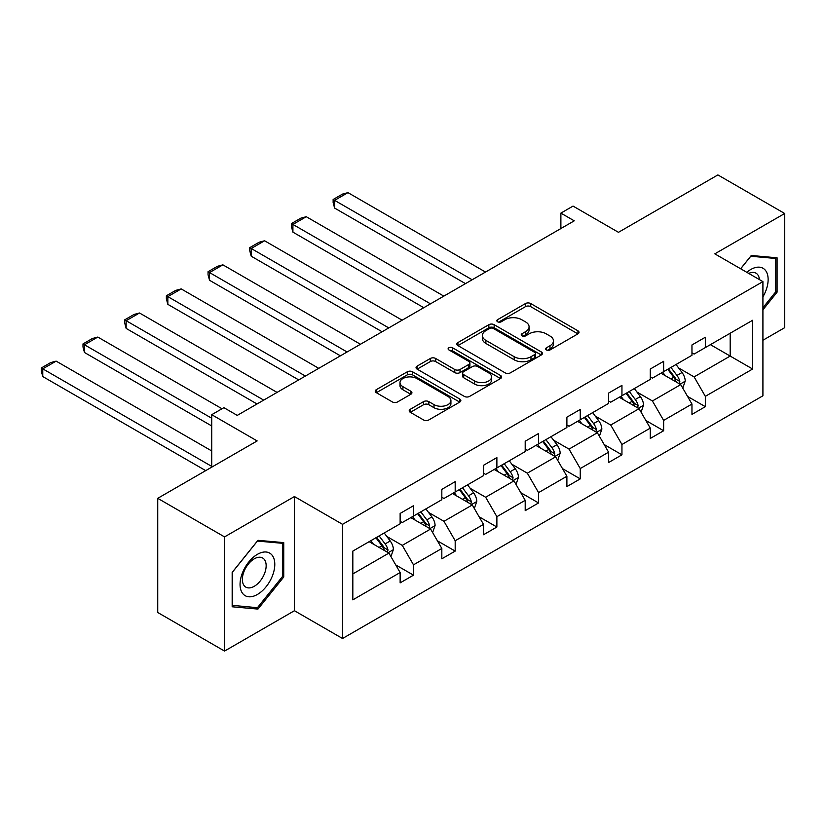 <?xml version="1.0" encoding="UTF-8"?>
<svg xmlns="http://www.w3.org/2000/svg" width="826" height="826" viewBox="0 0 826 826"><rect width="100%" height="100%" fill="white"/><g stroke="black" fill="none" stroke-linecap="round" stroke-linejoin="round"><path stroke-width="1.24" d="M546.389 349.935A2.602 1.497 0 0 0 550.064 349.935L577.932 333.849A3.707 2.137 0 0 0 579.026 332.331A3.707 2.137 0 0 0 577.932 330.813L530.715 303.555A3.707 2.137 0 0 0 525.47 303.555L497.603 319.652A2.602 1.497 0 0 0 496.839 320.705A2.602 1.497 0 0 0 497.603 321.768A2.602 1.497 0 0 0 501.268 321.768L504.882 319.683A11.874 6.856 0 0 1 521.671 319.683L525.604 321.954A11.874 6.856 0 0 1 529.084 326.807A11.874 6.856 0 0 1 525.604 331.649L521.991 333.735A2.602 1.497 0 0 0 521.237 334.788A2.602 1.497 0 0 0 521.991 335.852A2.602 1.497 0 0 0 525.666 335.852L529.27 333.766A11.874 6.856 0 0 1 546.058 333.766L550.002 336.037A11.874 6.856 0 0 1 553.472 340.89A11.874 6.856 0 0 1 550.002 345.733L546.389 347.818A2.602 1.497 0 0 0 545.635 348.882A2.602 1.497 0 0 0 546.389 349.935L546.389 347.818M762.914 340.25L784.7 327.674L784.7 213.5L717.887 174.926L618.467 232.323L573.038 206.087L560.885 213.108L560.885 228.544M224.548 651.074L294.438 610.724L294.438 496.55L224.548 536.9L224.548 651.074L157.735 612.5L157.735 498.326L257.154 440.929L211.724 414.693L211.724 467.155M224.548 536.9L157.735 498.326M410.315 409.273A3.707 2.137 0 0 0 409.221 410.78A3.707 2.137 0 0 0 410.315 412.298L423.562 419.949A3.707 2.137 0 0 0 428.808 419.949L459.762 402.076A3.707 2.137 0 0 0 460.846 400.558A3.707 2.137 0 0 0 459.762 399.041L412.546 371.783A3.707 2.137 0 0 0 407.301 371.783L376.346 389.655A3.707 2.137 0 0 0 375.252 391.173A3.707 2.137 0 0 0 376.346 392.68L392.34 401.921A3.707 2.137 0 0 0 397.585 401.921L410.842 394.27A3.707 2.137 0 0 0 411.926 392.763A3.707 2.137 0 0 0 410.842 391.245L402.902 386.661A9.922 5.73 0 0 1 399.99 382.614A9.922 5.73 0 0 1 406.124 377.317A9.922 5.73 0 0 1 416.934 378.566L448.022 396.511A9.922 5.73 0 0 1 450.924 400.558A9.922 5.73 0 0 1 444.801 405.855A9.922 5.73 0 0 1 433.991 404.616L428.808 401.622A3.707 2.137 0 0 0 423.562 401.622L410.315 409.273L410.315 412.298M211.724 414.693L223.887 407.672L237.248 415.395L574.246 220.831L560.885 213.108M294.438 496.55L342.542 524.324L762.914 281.614L762.914 395.799L342.542 638.498L342.542 524.324M784.7 213.5L714.81 253.85L762.914 281.614M505.14 372.846A3.707 2.137 0 0 0 510.385 372.846L541.34 354.974A3.707 2.137 0 0 0 542.424 353.456A3.707 2.137 0 0 0 541.34 351.948L494.124 324.68A3.707 2.137 0 0 0 488.878 324.68L457.924 342.553A3.707 2.137 0 0 0 456.84 344.07A3.707 2.137 0 0 0 457.924 345.588L505.14 372.846M449.912 350.503A2.602 1.497 0 0 1 452.545 350.864L452.545 347.777L500.546 375.5A3.707 2.137 0 0 1 501.64 377.007A3.707 2.137 0 0 1 500.546 378.525L469.602 396.397A3.707 2.137 0 0 1 464.346 396.397L417.13 369.129L417.13 366.104A3.707 2.137 0 0 0 416.046 367.622A3.707 2.137 0 0 0 417.13 369.129M417.13 366.104L430.377 358.453A3.707 2.137 0 0 1 435.622 358.453L454.775 369.511A3.707 2.137 0 0 0 460.02 369.511L468.807 364.442A3.707 2.137 0 0 0 469.901 362.924A3.707 2.137 0 0 0 468.807 361.406L448.869 349.904A2.602 1.497 0 0 1 448.115 348.84A2.602 1.497 0 0 1 449.716 347.457A2.602 1.497 0 0 1 452.545 347.777M352.826 551.097L400.135 523.787L400.135 513.442L413.496 505.729L413.496 516.064L441.827 499.709L441.827 489.374L455.188 481.661L455.188 491.997L483.509 475.642L483.509 465.306L496.88 457.594L496.88 467.929L525.202 451.574L525.202 441.239L538.562 433.516L538.562 443.861L566.894 427.507L566.894 417.161L580.255 409.448L580.255 419.784L608.586 403.429L608.586 393.093L621.947 385.381L621.947 395.716L650.279 379.361L650.279 369.026L663.639 361.313L663.639 371.648L691.961 355.294L691.961 344.958L705.332 337.245L705.332 347.581L752.631 320.271L752.631 369.026L705.332 396.335L705.332 406.671L691.961 414.394L691.961 404.048L663.639 420.403L663.639 430.749L650.279 438.461L650.279 428.126L621.947 444.481L621.947 454.816L608.586 462.529L608.586 452.194L580.255 468.548L580.255 478.884L566.894 486.597L566.894 476.261L538.562 492.616L538.562 502.951L525.202 510.664L525.202 500.329L496.88 516.684L496.88 527.019L483.509 534.742L483.509 524.396L455.188 540.751L455.188 551.097L441.827 558.81L441.827 548.474L413.496 564.829L413.496 575.164L400.135 582.877L400.135 572.542L352.826 599.852L352.826 551.097M410.821 517.613L430.594 529.032L402.272 545.387L386.805 536.456M402.272 545.387L413.496 564.829M430.594 529.032L441.827 548.474M400.135 521.309L402.272 522.548L413.496 516.064M452.514 493.545L472.286 504.954L443.965 521.309L428.488 512.388M443.965 521.309L455.188 540.751M472.286 504.954L483.509 524.396M441.827 497.242L443.965 498.481L455.188 491.997M494.206 469.467L513.979 480.887L485.647 497.242L470.18 488.311M485.647 497.242L496.88 516.684M513.979 480.887L525.202 500.329M483.509 473.174L485.647 474.413L496.88 467.929M535.888 445.4L555.671 456.819L527.339 473.174L511.872 464.243M527.339 473.174L538.562 492.616M555.671 456.819L566.894 476.261M525.202 449.107L527.339 450.335L538.562 443.861M577.58 421.332L597.363 432.752L569.031 449.107L553.565 440.175M569.031 449.107L580.255 468.548M597.363 432.752L608.586 452.194M566.894 425.039L569.031 426.268L580.255 419.784M619.273 397.265L639.056 408.684L610.724 425.039L595.257 416.108M610.724 425.039L621.947 444.481M639.056 408.684L650.279 428.126M608.586 400.961L610.724 402.2L621.947 395.716M660.965 373.197L680.738 384.606L652.416 400.961L636.949 392.03M652.416 400.961L663.639 420.403M680.738 384.606L691.961 404.048M650.279 376.893L652.416 378.132L663.639 371.648M710.401 344.649L730.184 356.068L694.108 376.893L678.631 367.962M694.108 376.893L705.332 396.335M752.631 369.026L730.184 356.068L730.184 333.229L752.631 320.271M294.438 610.724L342.542 638.498M691.961 352.826L694.108 354.065L705.332 347.581M352.826 573.925L388.912 553.1L369.129 541.68M388.912 553.1L400.135 572.542M687.552 396.418L705.332 406.671M645.87 420.486L663.639 430.749M604.178 444.553L621.947 454.816M562.485 468.621L580.255 478.884M520.793 492.688L538.562 502.951M479.101 516.766L496.88 527.019M437.408 540.834L455.188 551.097M395.726 564.901L413.496 575.164M762.914 309.802L777.08 292.177L777.08 257.795L751.299 255.492L740.633 268.749M283.741 577.002L283.741 542.62L257.96 540.318L232.168 572.397L232.168 606.78L257.96 609.082L283.741 577.002L282.409 576.228M547.432 350.307L550.002 348.82A11.874 6.856 0 0 0 553.472 343.977L553.472 340.89M529.084 326.807L529.084 329.894A11.874 6.856 0 0 1 525.604 334.736L523.034 336.223M577.89 333.88L530.715 306.642A3.707 2.137 0 0 0 525.47 306.642L498.636 322.14M541.288 355.004L494.124 327.767A3.707 2.137 0 0 0 488.878 327.767L457.976 345.609M534.783 354.519A2.602 1.497 0 0 0 535.547 353.456A2.602 1.497 0 0 0 534.783 352.403L493.339 328.469A2.602 1.497 0 0 0 489.663 328.469L485.864 330.668A11.874 6.856 0 0 0 482.384 335.511A11.874 6.856 0 0 0 485.864 340.364L514.195 356.718A11.874 6.856 0 0 0 530.984 356.718L534.783 354.519L534.783 357.606A2.602 1.497 0 0 0 535.547 356.543L535.547 353.456M482.384 335.511L482.384 338.598A11.874 6.856 0 0 0 485.864 343.44L485.864 340.364M534.783 357.606L530.984 359.806A11.874 6.856 0 0 1 514.195 359.806L485.864 343.44M417.182 369.16L430.377 361.54L430.377 358.453M469.901 362.924L469.901 366.011A3.707 2.137 0 0 1 468.807 367.529L460.02 372.598A3.707 2.137 0 0 1 454.775 372.598L435.622 361.54A3.707 2.137 0 0 0 430.377 361.54M452.545 350.864L500.504 378.556M474.651 380.982A9.922 5.73 0 0 0 485.461 382.231A9.922 5.73 0 0 0 491.584 376.935A9.922 5.73 0 0 0 488.682 372.887L477.727 366.558A3.707 2.137 0 0 0 472.482 366.558L463.696 371.638A3.707 2.137 0 0 0 462.612 373.145A3.707 2.137 0 0 0 463.696 374.663L474.651 380.982L474.651 384.069A9.922 5.73 0 0 0 485.461 385.308A9.922 5.73 0 0 0 491.584 380.022L491.584 376.935M462.612 373.145L462.612 376.233A3.707 2.137 0 0 0 463.696 377.75L463.696 374.663M474.651 384.069L463.696 377.75M450.924 400.558L450.924 403.646A9.922 5.73 0 0 1 444.801 408.942A9.922 5.73 0 0 1 433.991 407.693L428.808 404.709A3.707 2.137 0 0 0 423.562 404.709L410.357 412.329M399.99 382.614L399.99 385.701A9.922 5.73 0 0 0 402.902 389.748L402.902 386.661M410.79 394.301L402.902 389.748M459.71 402.107L412.546 374.87A3.707 2.137 0 0 0 407.301 374.87L376.388 392.711M775.748 291.402L777.08 292.177M255.234 607.513L257.96 609.082M682.772 388.127L685.229 381.034A10.015 5.782 -120 0 0 682.039 372.505L676.029 364.493M472.152 279.766L334.602 200.357L347.963 192.634L485.512 272.053M665.271 375.675L662.669 372.206M334.602 208.069L333.136 202.587L333.136 199.5L334.602 200.357L334.602 208.069L465.472 283.628M679.261 383.76L679.819 381.457A10.015 5.782 -120 0 0 676.959 375.438L670.96 367.425M668.451 368.871L675.048 377.688A5.101 2.943 60 0 1 675.978 379.237L679.819 381.457M667.749 369.274L673.748 377.286A10.015 5.782 60 0 1 676.246 382.015M333.136 199.5L342.491 194.1L347.963 192.634M641.079 412.195L643.537 405.101A10.015 5.782 -120 0 0 640.346 396.573L634.347 388.561M430.46 303.834L292.91 224.424L306.27 216.711L443.83 296.121M623.578 399.753L620.976 396.274M292.91 232.137L291.444 226.665L291.444 223.578L292.91 224.424L292.91 232.137L423.779 307.695M637.569 407.827L638.137 405.525A10.015 5.782 -120 0 0 635.266 399.505L629.267 391.493M626.758 392.939L633.356 401.756A5.101 2.943 60 0 1 634.285 403.305L638.137 405.525M626.056 393.341L632.055 401.353A10.015 5.782 60 0 1 634.554 406.082M291.444 223.578L300.798 218.178L306.27 216.711M599.387 436.273L601.844 429.169A10.015 5.782 -120 0 0 598.654 420.64L592.655 412.628M388.778 327.912L251.218 248.492L264.588 240.779L402.138 320.189M581.896 423.821L579.294 420.351M251.218 256.205L249.751 250.732L249.751 247.645L251.218 248.492L251.218 256.205L382.087 331.763M595.876 431.895L596.444 429.592A10.015 5.782 -120 0 0 593.574 423.573L587.575 415.561M585.066 417.016L591.674 425.824A5.101 2.943 60 0 1 592.593 427.372L596.444 429.592M584.364 417.419L590.363 425.421A10.015 5.782 60 0 1 592.861 430.15M249.751 247.645L259.106 242.245L264.588 240.779M762.914 296.864A24.563 14.187 120 0 0 765.805 290.907A24.563 14.187 120 0 0 764.711 269.555A24.563 14.187 120 0 0 746.807 272.312M759.435 279.611A16.819 9.706 120 0 0 756.007 273.179A16.819 9.706 120 0 0 748.717 273.416M740.685 268.78L750.762 256.246L775.748 258.476L775.748 291.795L762.914 307.757M774.096 257.526L775.748 258.476M272.466 575.732A24.563 14.187 120 0 0 266.106 552.005A24.563 14.187 120 0 0 242.379 573.048A24.563 14.187 120 0 0 248.74 596.775A24.563 14.187 120 0 0 272.466 575.732M264.557 573.481A16.819 9.706 120 0 0 262.668 558.004A16.819 9.706 120 0 0 243.959 571.644A16.819 9.706 120 0 0 245.849 587.131A16.819 9.706 120 0 0 264.557 573.481M232.436 605.479L232.436 572.16L257.423 541.071L282.409 543.302L282.409 576.62L257.423 607.709L232.168 605.324M280.757 542.352L282.409 543.302M557.705 460.34L560.162 453.237A10.015 5.782 -120 0 0 556.961 444.708L550.963 436.706M347.085 351.979L209.536 272.559L222.896 264.847L360.446 344.266M540.204 447.888L537.602 444.419M209.536 280.272L208.059 274.8L208.059 271.713L209.536 272.559L209.536 280.272L340.405 355.83M554.194 455.962L554.752 453.67A10.015 5.782 -120 0 0 551.882 447.64L545.883 439.628M543.374 441.084L549.982 449.902A5.101 2.943 60 0 1 550.901 451.45L554.752 453.67M542.682 441.487L548.681 449.499A10.015 5.782 60 0 1 551.169 454.228M208.059 271.713L217.414 266.313L222.896 264.847M516.013 484.408L518.47 477.304A10.015 5.782 -120 0 0 515.269 468.776L509.27 460.774M305.393 376.047L167.843 296.637L181.204 288.914L318.753 368.334M498.512 471.956L495.91 468.487M167.843 304.35L166.367 298.867L166.367 295.78L167.843 296.637L167.843 304.35L298.713 379.908M512.502 480.04L513.06 477.738A10.015 5.782 -120 0 0 510.189 471.708L504.19 463.706M501.681 465.152L508.289 473.969A5.101 2.943 60 0 1 509.219 475.518L513.06 477.738M500.99 465.554L506.988 473.566A10.015 5.782 60 0 1 509.487 478.295M166.367 295.78L175.721 290.38L181.204 288.914M474.32 508.475L476.778 501.382A10.015 5.782 -120 0 0 473.577 492.854L467.578 484.841M263.7 400.114L126.151 320.705L139.511 312.992L277.061 392.402M456.819 496.034L454.217 492.554M126.151 328.418L124.685 322.935L124.685 319.858L126.151 320.705L126.151 328.418L257.02 403.976M470.81 504.108L471.367 501.805A10.015 5.782 -120 0 0 468.507 495.786L462.508 487.774M459.999 489.219L466.597 498.037A5.101 2.943 60 0 1 467.526 499.585L471.367 501.805M459.297 489.622L465.296 497.634A10.015 5.782 60 0 1 467.795 502.363M124.685 319.858L134.039 314.458L139.511 312.992M432.628 532.543L435.085 525.45A10.015 5.782 -120 0 0 431.895 516.921L425.886 508.909M211.724 418.245L84.459 344.772L97.819 337.06L222.008 408.756M415.127 520.101L412.525 516.622M84.459 352.485L82.992 347.013L82.992 343.926L84.459 344.772L84.459 352.485L211.724 425.958M429.117 528.175L429.675 525.873A10.015 5.782 -120 0 0 426.815 519.853L420.816 511.841M418.307 513.287L424.905 522.104A5.101 2.943 60 0 1 425.834 523.653L429.675 525.873M417.605 513.689L423.604 521.702A10.015 5.782 60 0 1 426.102 526.43M82.992 343.926L92.347 338.526L97.819 337.06M390.935 556.621L393.393 549.517A10.015 5.782 -120 0 0 390.202 540.989L384.204 532.976M211.724 466.391L42.766 368.84L56.137 361.127L211.724 450.955M373.435 544.169L370.833 540.7M42.766 376.553L41.3 371.08L41.3 367.993L42.766 368.84L42.766 376.553L205.705 470.624M387.425 552.243L387.993 549.94A10.015 5.782 -120 0 0 385.123 543.921L379.124 535.909M376.615 537.365L383.212 546.172A5.101 2.943 60 0 1 384.142 547.721L387.993 549.94M375.913 537.767L381.911 545.769A10.015 5.782 60 0 1 384.41 550.498M41.3 367.993L50.654 362.593L56.137 361.127M550.002 348.82L550.002 345.733M521.991 335.852L521.991 333.735M525.604 334.736L525.604 331.649M497.603 321.768L497.603 319.652M525.47 306.642L525.47 303.555M530.715 306.642L530.715 303.555M577.932 333.849L577.932 330.813M457.924 345.588L457.924 342.553M488.878 327.767L488.878 324.68M494.124 327.767L494.124 324.68M541.34 354.974L541.34 351.948M514.195 359.806L514.195 356.718M530.984 359.806L530.984 356.718M435.622 361.54L435.622 358.453M454.775 372.598L454.775 369.511M460.02 372.598L460.02 369.511M468.807 367.529L468.807 364.442M500.546 378.525L500.546 375.5M423.562 404.709L423.562 401.622M428.808 404.709L428.808 401.622M433.991 407.693L433.991 404.616M410.842 394.27L410.842 391.245M376.346 392.68L376.346 389.655M407.301 374.87L407.301 371.783M412.546 374.87L412.546 371.783M459.762 402.076L459.762 399.041M680.015 384.193L685.167 381.22M676.959 375.438L682.039 372.505M670.898 378.928L673.748 377.286M638.333 408.261L643.475 405.298M635.266 399.505L640.346 396.573M629.205 402.995L632.055 401.353M596.64 432.328L601.782 429.365M593.574 423.573L598.654 420.64M587.523 427.073L590.363 425.421M554.948 456.406L560.09 453.433M551.882 447.64L556.961 444.708M545.831 451.141L548.681 449.499M513.256 480.474L518.398 477.5M510.189 471.708L515.269 468.776M504.139 475.208L506.988 473.566M471.563 504.541L476.716 501.568M468.507 495.786L473.577 492.854M462.446 499.276L465.296 497.634M429.881 528.609L435.023 525.646M426.815 519.853L431.895 516.921M420.754 523.343L423.604 521.702M388.189 552.687L393.331 549.713M385.123 543.921L390.202 540.989M379.072 547.421L381.911 545.769"/></g></svg>
